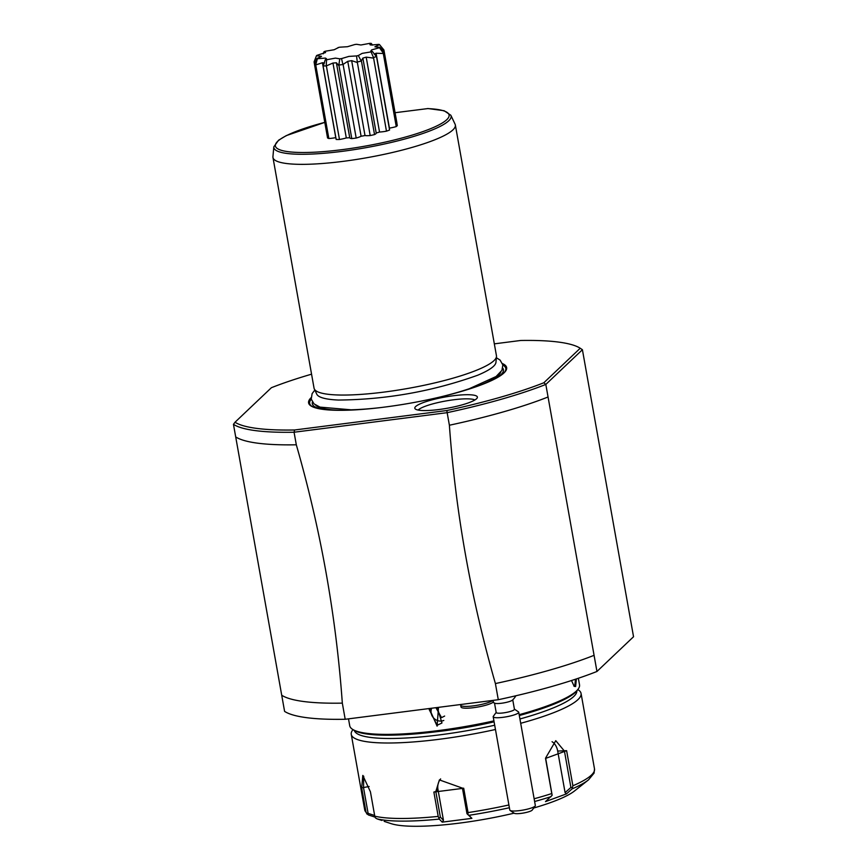 <?xml version="1.0" encoding="UTF-8"?>
<svg xmlns="http://www.w3.org/2000/svg" width="867" height="867" viewBox="0 0 867 867"><rect width="100%" height="100%" fill="white"/><g stroke="black" fill="none" stroke-linecap="round" stroke-linejoin="round"><path stroke-width="1.3" d="M596.951 671.47L545.82 384.428L582.407 349.715L633.539 636.746L596.951 671.47A181.55 32.708 169.9 0 1 498.287 699.712L345.196 719.274A181.55 32.708 169.9 0 1 284.593 711.384L233.461 424.342L235.022 422.24A179.697 32.372 169.9 0 0 294.585 429.989L294.076 432.232L447.155 412.67L446.852 410.524A179.697 32.372 169.9 0 0 543.826 382.77L580.218 348.241A179.697 32.372 169.9 0 0 520.644 340.482L494.331 343.852M594.079 655.322A181.55 32.708 169.9 0 1 495.404 683.564L498.287 699.712M345.196 719.274L342.324 703.126A181.55 32.708 169.9 0 1 281.721 695.236M235.705 436.914A181.55 32.708 -10.1 0 0 296.308 444.793C320.736 529.748 336.082 615.852 342.324 703.126M296.308 444.793L294.065 432.232A181.55 32.708 169.9 0 1 233.461 424.342M495.404 683.564C470.954 598.425 455.619 512.31 449.388 425.231L447.155 412.67A181.55 32.708 169.9 0 0 545.82 384.428L543.826 382.77M235.011 422.24L271.404 387.701A179.697 32.372 169.9 0 1 311.556 374.176M294.585 429.989L446.852 410.524M502.492 363.598A100.594 18.12 169.9 0 1 504.03 372.875A100.594 18.12 169.9 0 1 503.987 372.918A100.594 18.12 169.9 0 1 410.698 403.09A100.594 18.12 169.9 0 1 312.868 406.926A100.594 18.12 169.9 0 1 311.112 397.682M415.661 406.536A31.776 5.722 169.9 0 1 450.916 396.067A31.776 5.722 169.9 0 1 477.316 397.693A31.776 5.722 169.9 0 1 476.547 398.755A31.776 5.722 169.9 0 1 444.587 408.704A31.776 5.722 169.9 0 1 415.098 408.78A31.776 5.722 169.9 0 1 415.661 406.536M582.407 349.715L580.218 348.241M449.388 425.231A181.55 32.708 -10.1 0 0 548.063 396.988M347.407 409.874A93.582 16.863 -10.1 0 0 351.037 409.809A93.582 16.863 -10.1 0 0 381.068 407.533M440.23 396.988A93.582 16.863 -10.1 0 0 469.199 388.752L496.108 376.506L501.928 370.361L502.838 364.92L500.118 360.119L496.368 357.713M496.477 356.543L495.957 362.298A91.1 16.408 169.9 0 1 493.518 366.308A91.1 16.408 169.9 0 1 491.21 368.182A91.1 16.408 169.9 0 1 477.674 375.238C432.655 391.353 386.238 399.622 338.412 400.045A91.1 16.408 169.9 0 1 316.791 394.214L314.32 388.99A92.628 16.69 -10.1 0 0 398.256 390.052A92.628 16.69 -10.1 0 0 493.995 360.618A92.628 16.69 -10.1 0 0 496.477 356.543A92.628 16.69 -10.1 0 0 496.444 355.719L455.348 125.011A92.628 16.69 -10.1 0 0 455.088 124.219L450.851 115.268A90.016 16.213 169.9 0 1 365.321 147.791A90.016 16.213 169.9 0 1 273.82 146.805L272.932 156.667A92.628 16.69 -10.1 0 0 272.964 157.491A92.628 16.69 -10.1 0 0 354.939 159.691A92.628 16.69 -10.1 0 0 452.899 129.909A92.628 16.69 -10.1 0 0 455.348 125.011M272.964 157.491L314.06 388.21A92.628 16.69 -10.1 0 0 314.32 388.99M450.851 115.268L444.132 110.727L428.081 108.548L395.081 112.71M321.397 56.528L316.856 58.501L314.493 64.418L327.553 137.94A36.121 6.502 -10.1 0 0 328.853 138.525A12.333 2.222 169.9 0 0 335.767 137.647A30.378 5.473 169.9 0 0 335.843 137.658M316.856 58.501A32.913 5.928 -10.1 0 0 317.376 58.739L325.407 58.078L326.512 58.772L325.233 59.758L323.153 66.391L336.179 139.479A12.333 2.222 169.9 0 1 336.158 139.414A12.333 2.222 169.9 0 1 336.147 139.338M336.179 139.479A36.121 6.502 -10.1 0 0 339.474 139.489A12.333 2.222 169.9 0 0 346.301 137.94A30.378 5.473 169.9 0 0 349.726 137.69A12.333 2.222 169.9 0 0 349.748 137.777A12.333 2.222 169.9 0 0 351.774 138.612A36.121 6.502 -10.1 0 0 356.196 138.048A12.333 2.222 169.9 0 0 361.095 136.238A30.378 5.473 169.9 0 0 365.007 135.545A12.333 2.222 169.9 0 0 370.187 135.566A36.121 6.502 -10.1 0 0 374.533 134.58A12.333 2.222 169.9 0 0 376.213 133.063A12.333 2.222 169.9 0 0 376.202 133.009L363.013 58.945M325.233 59.758A32.913 5.928 -10.1 0 0 326.556 59.769L335.453 58.111L339.756 58.826A32.913 5.928 -10.1 0 0 341.533 58.598L348.902 56.398L356.543 55.932A32.913 5.928 -10.1 0 0 358.288 55.542L362.168 53.375L371.087 51.879L373.504 57.558L386.465 131.166A12.333 2.222 169.9 0 1 379.54 132.044A30.378 5.473 169.9 0 1 376.202 132.998M386.465 131.166A36.121 6.502 -10.1 0 0 389.586 130.017A12.333 2.222 169.9 0 0 389.576 129.92A12.333 2.222 169.9 0 0 389.554 129.833M371.087 51.879A32.913 5.928 -10.1 0 0 372.333 51.413L370.848 50.925L371.683 49.874L379.486 47.728L383.203 52.985L396.252 126.582A12.333 2.222 169.9 0 1 389.435 128.132A30.378 5.473 169.9 0 1 389.272 128.218M396.252 126.582A36.121 6.502 -10.1 0 0 397.303 125.574L384.168 52.063L379.909 47.327L374.902 46.818L379.508 44.607A32.913 5.928 -10.1 0 0 378.987 44.38L370.957 45.041L369.906 44.683L371.13 43.35A32.913 5.928 -10.1 0 0 369.797 43.35L360.91 44.997L356.597 44.293A32.913 5.928 -10.1 0 0 354.831 44.52L347.45 46.72L339.821 47.186A32.913 5.928 -10.1 0 0 338.065 47.577L338.011 47.902M379.508 44.607L383.908 49.961L396.923 123.049A12.333 2.222 169.9 0 1 396.858 123.081M383.908 49.961L383.442 51.261M383.203 52.985A36.121 6.502 -10.1 0 0 384.168 52.063M383.236 53.494L376.083 53.234L389.435 128.132M374.219 54.188L376.083 53.234M373.504 57.558A36.121 6.502 -10.1 0 0 376.354 56.507L376.679 57.59M376.571 56.929L389.586 130.017M373.439 58.078L366.199 57.146L379.54 132.044M370.187 135.566L357.28 61.969A36.121 6.502 -10.1 0 0 361.246 61.069L362.861 58.1L366.199 57.146M361.517 61.492L374.533 134.58M357.161 62.478L351.666 60.647L365.007 135.545M351.774 138.612L338.867 65.036A36.121 6.502 -10.1 0 0 342.898 64.516L347.754 61.34L351.666 60.647M347.754 61.34L361.095 136.238M343.18 64.96L356.196 138.048M338.759 65.524L336.396 62.792L332.961 63.042L346.301 137.94M323.207 65.925A36.121 6.502 -10.1 0 0 326.22 65.935L332.961 63.042M326.458 66.401L339.474 139.489M323.153 66.391L323.261 66.954M314.493 64.418A36.121 6.502 -10.1 0 0 315.686 64.949L322.426 62.738L324.475 63.009M322.426 62.738L335.767 137.647M315.826 65.437L328.853 138.525M321.462 56.29L316.444 55.791L314.103 61.817L314.938 63.313M314.157 62.326L314.515 64.364M323.228 53.841L324.02 51.706L325.526 52.616M316.444 55.791A32.913 5.928 -10.1 0 1 316.867 55.39L325.569 52.529M338.065 47.772L334.185 49.733L325.277 51.24A32.913 5.928 -10.1 0 0 324.02 51.706M371.13 43.35L372.626 45.106M376.354 56.507L372.333 51.413M361.246 61.069L358.288 55.542M356.543 55.932L357.28 61.969M342.898 64.516L341.533 58.598M339.756 58.826L338.867 65.036M326.22 65.935L326.556 59.769M315.686 64.949L317.376 58.739M474.91 399.958A29.641 5.343 -10.1 0 0 446.288 400.89A29.641 5.343 -10.1 0 0 418.349 409.863A29.641 5.343 -10.1 0 0 418.143 410.069M578.354 678.265L579.524 684.811A116.709 21.025 169.9 0 1 578.256 688.951A116.709 21.025 169.9 0 1 576.436 690.988A116.709 21.025 169.9 0 1 519.16 714.679M493.919 720.878A116.709 21.025 169.9 0 1 352.349 729.19A116.709 21.025 169.9 0 1 349.726 725.744L348.501 718.851M576.382 678.926L575.634 686.512L574.214 686.371L571.494 680.53M438.496 707.353L437.109 726.156L429.273 708.523M578.256 688.951L577.368 690.186A115.593 20.83 169.9 0 1 575.558 692.202A115.593 20.83 169.9 0 1 519.311 715.535M494.082 721.756A115.593 20.83 169.9 0 1 353.606 730.047L352.349 729.19M494.092 721.832A94.481 17.015 169.9 0 1 443.893 730.838A94.481 17.015 169.9 0 1 435.895 731.781M354.354 730.513A113.003 20.353 -10.1 0 0 494.699 725.224M519.929 718.971A113.003 20.353 -10.1 0 0 573.781 696.472A113.003 20.353 -10.1 0 0 576.826 690.88M352.967 729.613L352.522 730.22A116.709 21.025 -10.1 0 0 351.254 734.36A116.709 21.025 -10.1 0 0 495.458 729.494M520.699 723.295A116.709 21.025 -10.1 0 0 577.975 699.604A116.709 21.025 -10.1 0 0 581.063 693.427A116.709 21.025 -10.1 0 0 578.441 689.98L577.812 689.558M374.652 815.489L368.107 813.365L367.066 814.167L364.704 809.832A116.709 21.025 -10.1 0 0 366.026 812.227L368.356 814.947L375.021 817.104M366.026 812.227L361.691 787.875L362.818 775.412L370.437 791.831L374.772 816.172A116.709 21.025 -10.1 0 0 438.203 816.411L433.868 792.059L463.704 788.244L468.039 812.596A116.709 21.025 -10.1 0 0 508.896 804.966M534.137 798.767A116.709 21.025 -10.1 0 0 551.78 793.554L545.527 758.441L566.617 750.67L572.881 785.784A116.709 21.025 -10.1 0 0 591.413 775.076A116.709 21.025 -10.1 0 0 594.502 768.899L581.063 693.427M551.78 793.554L552.149 795.277L545.484 801.617L566.465 793.89L572.036 788.916L572.881 785.784M509.395 807.73A114.856 20.689 169.9 0 1 468.928 815.316L471.897 818.35L442.224 822.144L439.276 819.098A114.856 20.689 169.9 0 1 377.047 818.871L381.924 820.453M384.168 821.363L391.136 823.65A98.188 17.687 -10.1 0 0 514.131 813.159M533.725 808.011A98.188 17.687 -10.1 0 0 574.474 790.997L588.541 779.834L594.068 773.115L594.502 768.899M368.107 813.365L363.544 787.778L363.717 776.193M377.047 818.871L375.389 817.863L374.772 816.172M438.203 816.411L439.276 819.098M442.224 822.144L443.46 820.301L440.371 817.126L439.168 818.101M440.371 817.126L435.808 791.538L439.396 779.91L462.436 788.136L466.988 813.723L471.897 818.35M468.928 815.316L466.988 813.723M467.952 814.416L468.039 812.596M552.149 795.277L545.614 758.018L555.769 740.667L564.439 751.093L570.909 787.442L565.089 792.644L557.687 751.071A13.894 9.71 -89.8 0 0 552.062 741.718M572.502 787.778L570.909 787.442M566.465 793.89L565.089 792.644M443.46 820.301L437.965 789.49A13.894 13.178 46.5 0 1 440.62 778.902M575.482 679.229L574.799 685.884L573.835 685.992M437.228 707.515L441.964 722.991L437.152 725.278L429.208 709.564L430.91 708.317M443.806 720.444A9.266 8.789 46.5 0 1 441.639 721.008A9.266 8.789 -133.5 0 1 431.69 708.22M435.917 707.678L441.541 717.627L444.641 716.055M515.854 695.778A16.668 16.668 0 0 1 512.44 700.124A9.266 1.669 -10.1 0 1 504.03 702.855A9.266 1.669 -10.1 0 1 495.003 703.289A9.266 1.669 169.9 0 1 494.905 703.256A9.266 1.669 169.9 0 1 494.797 703.202M492.532 700.449L492.673 700.536A16.668 3.002 169.9 0 1 474.715 705.684A16.668 3.002 169.9 0 1 460.68 705.174A16.668 3.002 169.9 0 1 460.865 704.589L460.941 704.481M492.673 700.536L493.486 701.912A16.668 3.002 169.9 0 1 475.972 707.331A16.668 3.002 169.9 0 1 461.006 706.973L460.68 705.174M494.515 703.083L496.195 712.544A9.266 1.669 169.9 0 0 496.726 712.967A9.266 1.669 -10.1 0 0 507.011 712.284A9.266 1.669 -10.1 0 0 514.434 709.293L512.755 699.842M514.413 709.141L518.433 711.85A12.972 2.341 -10.1 0 1 518.726 712.23A12.972 2.341 -10.1 0 1 508.333 716.424A12.972 2.341 -10.1 0 1 493.919 717.367A12.972 2.341 169.9 0 1 493.193 716.781A12.972 2.341 169.9 0 1 493.334 716.315L496.173 712.392M493.193 716.781L509.807 810.06A12.972 2.341 -10.1 0 0 510.099 810.45A12.972 2.341 -10.1 0 0 510.533 810.656A12.972 2.341 -10.1 0 0 523.776 809.941A12.972 2.341 -10.1 0 0 535.199 805.974A12.972 2.341 -10.1 0 0 535.34 805.519L518.726 712.23M535.199 805.974L532.23 810.081A9.266 1.669 169.9 0 1 523.505 813.018A9.266 1.669 169.9 0 1 514.304 813.279L510.099 810.45M502.86 365.04A99.618 17.947 169.9 0 1 503.608 373.265M311.253 399.178A99.618 17.947 -10.1 0 0 313.388 407.154M312.423 402.039A97.071 17.492 -10.1 0 0 321.549 409.17M496.65 377.979A97.071 17.492 -10.1 0 0 500.877 374.782A97.071 17.492 169.9 0 0 502.752 368.139M315.686 405.149A94.666 17.058 -10.1 0 0 344.632 410.286M475.376 386.996A94.666 17.058 -10.1 0 0 498.568 375.086A94.666 17.058 169.9 0 0 500.768 372.181M427.301 108.592A88.228 15.899 169.9 0 1 413.57 134.678A88.228 15.899 169.9 0 1 287.638 151.617A88.228 15.899 169.9 0 1 324.789 122.377L286.283 135.61L278.567 140.226L273.82 146.805M572.036 788.916A114.856 20.689 -10.1 0 0 588.541 779.834M551.076 796.632A114.856 20.689 169.9 0 1 534.625 801.509M361.691 787.875L369.104 786.51M433.868 792.059L435.808 791.538L437.965 789.49M463.704 788.244L462.436 788.136M566.617 750.67L557.687 751.071M575.634 686.512L574.799 685.884M437.109 726.156L437.152 725.278M351.037 409.809L319.977 407.111L313.995 403.859L311.231 399.069L312.12 393.629L314.819 390.052M376.646 57.33L389.576 129.92M362.937 58.533L376.213 133.063M336.494 63.367L349.748 137.777M323.207 66.716L336.158 139.414M364.704 809.832L351.254 734.36M492.998 702.324A16.668 16.668 0 0 0 494.905 703.256"/></g></svg>
